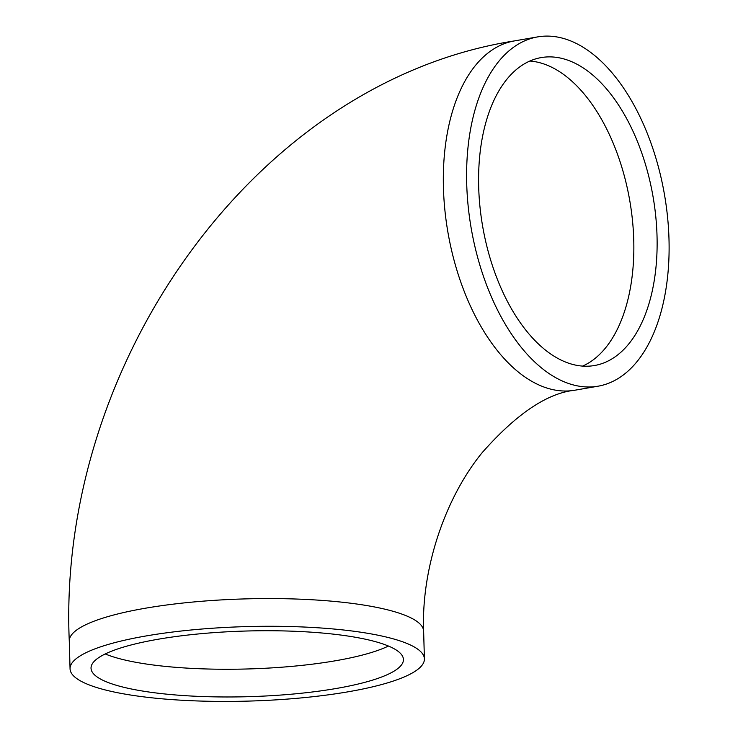 <?xml version="1.0" encoding="UTF-8"?>
<svg xmlns="http://www.w3.org/2000/svg" width="738" height="738" viewBox="0 0 738 738"><rect width="100%" height="100%" fill="white"/><g stroke="black" fill="none" stroke-linecap="round" stroke-linejoin="round"><path stroke-width="1.11" d="M563.592 58.846A156.253 86.475 -99.8 0 1 655.768 216.52A156.253 86.475 -99.8 0 1 594.496 365.522A156.253 86.475 -99.8 0 1 482.643 226.289A156.253 86.475 -99.8 0 1 541.222 57.582A156.253 86.475 -99.8 0 1 563.592 58.846M118.984 686.036A156.253 32.85 -1.6 0 1 91.032 668.213A156.253 32.85 -1.6 0 1 246.317 631.018A156.253 32.85 -1.6 0 1 403.428 659.486A156.253 32.85 -1.6 0 1 294.397 693.923A156.253 32.85 -1.6 0 1 118.984 686.036M572.697 384.766A177.24 98.089 80.2 0 0 598.075 386.195A177.24 98.089 80.2 0 0 664.514 194.832A177.24 98.089 80.2 0 0 537.642 36.9A177.24 98.089 80.2 0 0 468.141 205.911A177.24 98.089 80.2 0 0 572.697 384.766M392.699 638.693A177.24 37.26 -1.6 0 1 424.405 658.905A177.24 37.26 -1.6 0 1 248.272 701.1A177.24 37.26 -1.6 0 1 70.055 668.803A177.24 37.26 -1.6 0 1 193.734 629.745A177.24 37.26 -1.6 0 1 392.699 638.693M582.605 366.094A156.253 86.475 80.2 0 0 631.221 209.952A156.253 86.475 80.2 0 0 540.317 62.868A156.253 86.475 80.2 0 0 529.838 61.033M388.446 646.036A156.253 32.85 -1.6 0 1 260.329 668.499A156.253 32.85 -1.6 0 1 118.218 658.324A156.253 32.85 -1.6 0 1 105.239 653.951M537.642 36.9L514.368 40.922A177.24 98.089 80.2 0 0 444.866 209.943A177.24 98.089 80.2 0 0 549.423 388.788A177.24 98.089 80.2 0 0 574.801 390.227L598.075 386.195M514.368 40.922C255.21 81.604 56.927 364.268 69.28 641.091A177.24 37.26 -1.6 0 1 192.959 602.033A177.24 37.26 -1.6 0 1 391.924 610.972A177.24 37.26 -1.6 0 1 423.63 631.193C421.177 569.293 444.783 498.574 481.96 452.911C516.213 414.018 547.162 393.123 574.801 390.227M424.405 658.905L423.63 631.193M70.055 668.803L69.28 641.091"/></g></svg>

